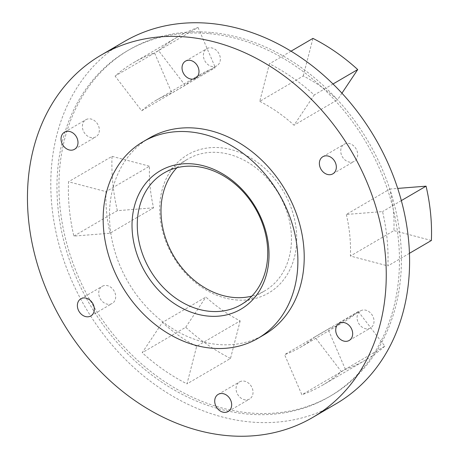 <?xml version="1.0" encoding="UTF-8"?>
<svg xmlns="http://www.w3.org/2000/svg" width="459" height="459" viewBox="0 0 459 459"><rect width="100%" height="100%" fill="white"/><g stroke="black" fill="none" stroke-linecap="round" stroke-linejoin="round"><path stroke-width="0.34" stroke-dasharray="2.29 1.72" d="M235.668 299.905A80.107 64.059 -120.3 0 0 296.302 230.303A80.107 64.059 -120.3 0 0 220.75 147.769A80.107 64.059 -120.3 0 0 160.116 217.371A80.107 64.059 -120.3 0 0 235.668 299.905M176.87 167.747A76.292 61.007 59.7 0 1 187.748 159.124A76.292 61.007 59.7 0 1 219.127 152.549A76.292 61.007 59.7 0 1 287.053 212.253A76.292 61.007 59.7 0 1 264.717 290.868A76.292 61.007 59.7 0 1 251.865 296.107M210.951 47.799A9.92 7.929 59.7 0 1 219.781 55.556A9.92 7.929 59.7 0 1 216.877 65.78A9.92 7.929 59.7 0 1 212.798 66.635A9.92 7.929 59.7 0 1 203.962 58.872A9.92 7.929 59.7 0 1 206.871 48.654A9.92 7.929 59.7 0 1 210.951 47.799M348.289 143.374A9.92 7.929 59.7 0 1 357.119 151.137A9.92 7.929 59.7 0 1 354.216 161.356A9.92 7.929 59.7 0 1 350.137 162.211A9.92 7.929 59.7 0 1 341.307 154.448A9.92 7.929 59.7 0 1 344.21 144.229A9.92 7.929 59.7 0 1 348.289 143.374M364.624 309.997A9.92 7.929 59.7 0 1 373.454 317.76A9.92 7.929 59.7 0 1 370.551 327.978A9.92 7.929 59.7 0 1 366.471 328.833A9.92 7.929 59.7 0 1 357.641 321.07A9.92 7.929 59.7 0 1 360.544 310.852A9.92 7.929 59.7 0 1 364.624 309.997M243.626 381.045A9.92 7.929 59.7 0 1 252.456 388.807A9.92 7.929 59.7 0 1 249.553 399.026A9.92 7.929 59.7 0 1 245.473 399.881A9.92 7.929 59.7 0 1 236.637 392.118A9.92 7.929 59.7 0 1 239.546 381.899A9.92 7.929 59.7 0 1 243.626 381.045M106.287 285.469A9.92 7.929 59.7 0 1 115.117 293.232A9.92 7.929 59.7 0 1 112.208 303.451A9.92 7.929 59.7 0 1 108.129 304.306A9.92 7.929 59.7 0 1 99.299 296.543A9.92 7.929 59.7 0 1 102.208 286.324A9.92 7.929 59.7 0 1 106.287 285.469M89.947 118.847A9.92 7.929 59.7 0 1 98.777 126.609A9.92 7.929 59.7 0 1 95.874 136.828A9.92 7.929 59.7 0 1 91.794 137.683A9.92 7.929 59.7 0 1 82.964 129.92A9.92 7.929 59.7 0 1 85.867 119.701A9.92 7.929 59.7 0 1 89.947 118.847M149.416 138.004A113.861 91.054 -120.3 0 0 116.075 255.33A113.861 91.054 -120.3 0 0 217.451 344.439A113.861 91.054 -120.3 0 0 264.292 334.628M211.542 32.514A200.262 160.145 59.7 0 1 389.846 189.24A200.262 160.145 59.7 0 1 331.209 395.595A200.262 160.145 59.7 0 1 248.835 412.853A200.262 160.145 59.7 0 1 70.531 256.128A200.262 160.145 59.7 0 1 129.168 49.773A200.262 160.145 59.7 0 1 211.542 32.514M209.562 33.673A200.262 160.145 59.7 0 1 387.866 190.393A200.262 160.145 59.7 0 1 329.229 396.754A200.262 160.145 59.7 0 1 246.856 414.007A200.262 160.145 59.7 0 1 68.552 257.281A200.262 160.145 59.7 0 1 127.189 50.926A200.262 160.145 59.7 0 1 209.562 33.673M336.017 403.828A209.797 167.77 59.7 0 1 249.719 421.907A209.797 167.77 59.7 0 1 62.929 257.717A209.797 167.77 59.7 0 1 124.355 41.534M196.664 346.31A143.042 114.389 59.7 0 1 162.394 322.459L142.21 352.701A186.911 149.468 59.7 0 0 186.991 383.867L196.664 346.31L240.172 320.893A143.042 114.389 59.7 0 1 205.896 297.042L162.394 322.459M314.788 336.929A143.042 114.389 59.7 0 1 300.37 347.348A143.042 114.389 59.7 0 1 284.591 354.658L301.879 394.774A186.911 149.468 59.7 0 0 322.493 385.221A186.911 149.468 59.7 0 0 341.335 371.606L314.788 336.929L358.29 311.512A143.042 114.389 59.7 0 1 343.871 321.931A143.042 114.389 59.7 0 1 328.093 329.241L284.591 354.658M346.333 214.456A143.042 114.389 59.7 0 1 350.406 256.036L387.884 265.916A186.911 149.468 59.7 0 0 382.554 211.582L346.333 214.456L389.834 189.039A143.042 114.389 59.7 0 1 393.914 230.619L350.406 256.036M259.754 101.37A143.042 114.389 59.7 0 1 294.03 125.221L314.214 94.979A186.911 149.468 59.7 0 0 269.427 63.812L259.754 101.37L303.261 75.947A143.042 114.389 59.7 0 1 337.531 99.804L294.03 125.221M141.636 110.751A143.042 114.389 59.7 0 1 156.054 100.332A143.042 114.389 59.7 0 1 171.832 93.022L154.54 52.9A186.911 149.468 59.7 0 0 133.925 62.453A186.911 149.468 59.7 0 0 115.083 76.068L141.636 110.751L185.138 85.334A143.042 114.389 59.7 0 1 199.556 74.915A143.042 114.389 59.7 0 1 215.334 67.599L171.832 93.022M110.091 233.224A143.042 114.389 59.7 0 1 106.012 191.638L68.54 181.764A186.911 149.468 59.7 0 0 73.865 236.098L110.091 233.224L153.593 207.807A143.042 114.389 59.7 0 1 149.519 166.221L106.012 191.638M153.593 207.807L117.372 210.681L73.865 236.098M117.372 210.681A186.911 149.468 59.7 0 1 112.042 156.347L68.54 181.764M112.042 156.347L149.519 166.221M185.138 85.334L158.59 50.651L115.083 76.068M158.59 50.651A186.911 149.468 59.7 0 1 177.426 37.036A186.911 149.468 59.7 0 1 198.047 27.483L154.54 52.9M198.047 27.483L215.334 67.599M291.035 51.184L269.427 63.812M303.261 75.947L312.935 38.39M333.01 83.991L314.214 94.979M341.938 93.2L337.531 99.804M401.332 200.606L382.554 211.582M389.834 189.039L397.695 188.414M409.445 253.316L387.884 265.916M431.385 240.493L393.914 230.619M358.29 311.512L384.843 346.189L341.335 371.606M384.843 346.189A186.911 149.468 59.7 0 1 366.001 359.804A186.911 149.468 59.7 0 1 345.386 369.357L301.879 394.774M345.386 369.357L328.093 329.241M240.172 320.893L230.498 358.45L186.991 383.867M230.498 358.45A186.911 149.468 59.7 0 1 185.711 327.284L142.21 352.701M185.711 327.284L205.896 297.042M195.517 78.254L216.877 65.78M332.855 173.835L354.216 161.356M349.196 340.458L370.551 327.978M228.192 411.505L249.553 399.026M90.853 315.93L112.208 303.451M74.519 149.301L95.874 136.828M240.986 304.73L264.717 290.868M329.229 396.754L331.209 395.595M127.189 50.926L129.168 49.773M164.018 172.986L187.748 159.124M199.556 74.915L156.054 100.332M177.426 37.036L133.925 62.453M343.871 321.931L300.37 347.348M366.001 359.804L322.493 385.221M64.512 132.175L85.867 119.701M80.847 298.803L102.208 286.324M218.186 394.379L239.546 381.899M339.19 323.331L360.544 310.852M322.849 156.708L344.21 144.229M185.511 61.127L206.871 48.654"/><path stroke-width="0.69" d="M193.067 163.949A80.107 64.059 59.7 0 1 268.618 246.477A80.107 64.059 59.7 0 1 207.984 316.079A80.107 64.059 59.7 0 1 132.433 233.551A80.107 64.059 59.7 0 1 193.067 163.949M209.602 311.305A76.292 61.007 -120.3 0 0 240.986 304.73A76.292 61.007 -120.3 0 0 263.323 226.121A76.292 61.007 -120.3 0 0 195.396 166.41A76.292 61.007 -120.3 0 0 164.018 172.986A76.292 61.007 -120.3 0 0 141.682 251.601A76.292 61.007 -120.3 0 0 209.602 311.305M251.865 296.107A76.292 61.007 59.7 0 1 233.333 297.438A76.292 61.007 59.7 0 1 168.476 245.766A76.292 61.007 59.7 0 1 176.87 167.747M189.59 60.272A9.92 7.929 59.7 0 1 198.42 68.035A9.92 7.929 59.7 0 1 195.517 78.254A9.92 7.929 59.7 0 1 191.437 79.109A9.92 7.929 59.7 0 1 182.607 71.352A9.92 7.929 59.7 0 1 185.511 61.127A9.92 7.929 59.7 0 1 189.59 60.272M326.928 155.853A9.92 7.929 59.7 0 1 335.759 163.611A9.92 7.929 59.7 0 1 332.855 173.835A9.92 7.929 59.7 0 1 328.776 174.69A9.92 7.929 59.7 0 1 319.946 166.927A9.92 7.929 59.7 0 1 322.849 156.708A9.92 7.929 59.7 0 1 326.928 155.853M343.269 322.476A9.92 7.929 59.7 0 1 352.099 330.239A9.92 7.929 59.7 0 1 349.196 340.458A9.92 7.929 59.7 0 1 345.116 341.312A9.92 7.929 59.7 0 1 336.286 333.55A9.92 7.929 59.7 0 1 339.19 323.331A9.92 7.929 59.7 0 1 343.269 322.476M222.265 393.524A9.92 7.929 59.7 0 1 231.095 401.286A9.92 7.929 59.7 0 1 228.192 411.505A9.92 7.929 59.7 0 1 224.112 412.36A9.92 7.929 59.7 0 1 215.282 404.597A9.92 7.929 59.7 0 1 218.186 394.379A9.92 7.929 59.7 0 1 222.265 393.524M84.926 297.948A9.92 7.929 59.7 0 1 93.756 305.705A9.92 7.929 59.7 0 1 90.853 315.93A9.92 7.929 59.7 0 1 86.774 316.785A9.92 7.929 59.7 0 1 77.944 309.022A9.92 7.929 59.7 0 1 80.847 298.803A9.92 7.929 59.7 0 1 84.926 297.948M68.592 131.32A9.92 7.929 59.7 0 1 77.422 139.083A9.92 7.929 59.7 0 1 74.519 149.301A9.92 7.929 59.7 0 1 70.439 150.156A9.92 7.929 59.7 0 1 61.604 142.399A9.92 7.929 59.7 0 1 64.512 132.175A9.92 7.929 59.7 0 1 68.592 131.32M189.923 131.888A113.861 91.054 -120.3 0 0 143.088 141.699A113.861 91.054 -120.3 0 0 109.747 259.031A113.861 91.054 -120.3 0 0 211.129 348.14A113.861 91.054 -120.3 0 0 257.964 338.329A113.861 91.054 -120.3 0 0 291.299 220.997A113.861 91.054 -120.3 0 0 189.923 131.888M257.964 338.329L264.292 334.628A113.861 91.054 -120.3 0 0 297.627 217.302A113.861 91.054 -120.3 0 0 196.251 128.193A113.861 91.054 -120.3 0 0 149.416 138.004L143.088 141.699M101.02 55.172L124.355 41.534A209.797 167.77 59.7 0 1 210.652 23.461A209.797 167.77 59.7 0 1 397.448 187.645A209.797 167.77 59.7 0 1 336.017 403.828L312.682 417.466A209.797 167.77 59.7 0 1 226.385 435.539A209.797 167.77 59.7 0 1 39.594 271.355A209.797 167.77 59.7 0 1 101.02 55.172A209.797 167.77 59.7 0 1 187.318 37.093A209.797 167.77 59.7 0 1 374.114 201.283A209.797 167.77 59.7 0 1 312.682 417.466M333.01 83.991L357.716 69.556A186.911 149.468 59.7 0 0 312.935 38.39L291.035 51.184M357.716 69.556L341.938 93.2M397.695 188.414L426.061 186.165L401.332 200.606M426.061 186.165A186.911 149.468 59.7 0 1 431.385 240.493L409.445 253.316"/></g></svg>
